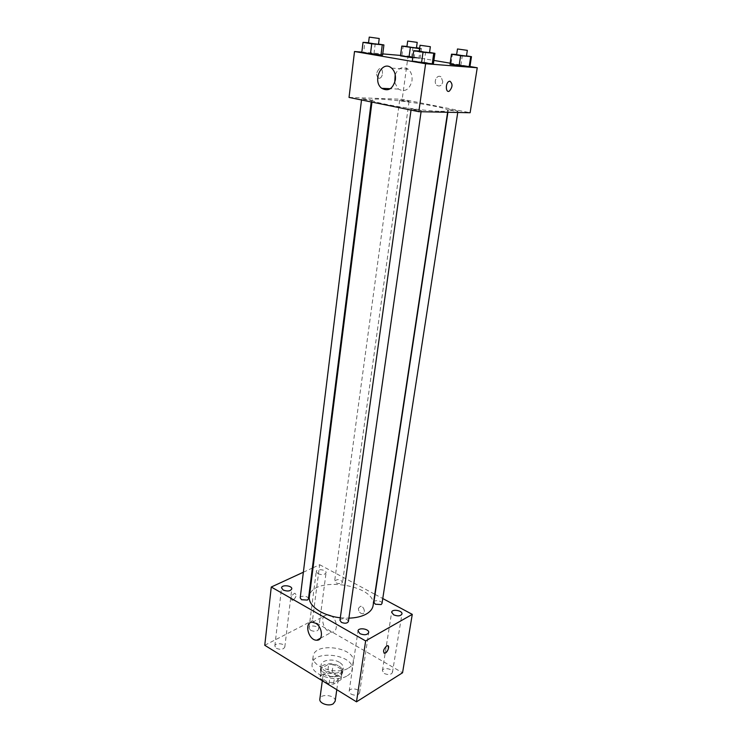 <?xml version="1.0" encoding="UTF-8"?>
<svg xmlns="http://www.w3.org/2000/svg" width="742" height="742" viewBox="0 0 742 742"><rect width="100%" height="100%" fill="white"/><g stroke="black" fill="none" stroke-linecap="round" stroke-linejoin="round"><path stroke-width="0.56" stroke-dasharray="3.71 2.78" d="M335.161 701.199C336.358 695.273 320.303 693.037 319.839 699.075M336.46 681.388L338.324 678.921C339.502 673.133 323.308 670.879 322.863 676.778C321.926 680.915 332.008 684.356 336.46 681.388M329.021 683.911L320.451 678.633L320.192 675.934L327.704 671.584L332.147 671.816L340.68 676.992L341.023 679.681L333.548 684.143L329.021 683.911L330.069 676.342L321.462 671.093L320.451 678.633M332.147 671.816L333.186 664.35L341.756 669.497L340.68 676.992M341.023 679.681L342.099 672.159L334.605 676.574L333.548 684.143M342.099 672.159L341.756 669.497M333.186 664.35L328.725 664.118L327.704 671.584M321.462 671.093L321.203 668.421L328.725 664.118M330.069 676.342L334.605 676.574M338.899 666.075C341.645 667.791 342.915 669.738 342.711 671.909C342.118 680.21 318.865 676.982 320.553 668.83C320.896 663.691 332.546 661.985 338.899 666.075M339.428 662.328C333.065 658.247 321.407 659.935 321.063 665.055C319.728 670.898 334.234 675.786 340.597 671.593L343.249 668.134C343.453 665.973 342.183 664.034 339.428 662.328M321.203 668.421L320.192 675.934M347.414 675.702C350.15 674.024 351.717 671.974 352.098 669.544C355.084 654.778 313.31 648.981 312.159 663.997C309.739 674.487 336.005 683.345 347.414 675.702M348.517 668.06C351.263 666.409 352.83 664.378 353.211 661.966C356.169 647.33 314.293 641.515 313.152 656.401C310.74 666.798 337.1 675.619 348.517 668.06M276.358 648.322C280.55 649.983 283.37 649.556 284.817 647.033C285.485 643.444 275.022 642.349 274.837 645.994L276.358 648.322M350.994 694.104C355.27 695.894 358.136 695.477 359.592 692.842C360.436 688.882 349.501 687.175 349.157 691.219L350.994 694.104M384.291 673.504C388.372 675.174 391.09 674.821 392.453 672.447C393.288 668.783 382.761 666.947 382.408 670.694L384.291 673.504M310.592 630.329C314.599 631.887 317.279 631.525 318.633 629.235C319.301 625.896 309.238 624.634 309.024 628.038L310.592 630.329M264.755 645.28L312.438 620.646L402.554 672.762M317.882 573.687C321.982 575.189 324.708 574.883 326.063 572.768C326.703 569.671 316.426 568.372 316.25 571.535L317.882 573.687M330.561 615.396C337.601 618.958 338.5 632.536 331.702 632.165C323.224 632.676 318.735 613.986 327.463 614.478L330.561 615.396M313.041 567.751L319.644 564.708L312.438 620.646M319.644 564.708L374.812 594.277M375.053 594.407L382.77 598.544M358.423 608.357L360.501 606.26C364.127 606.029 366.019 613.819 362.309 613.727C359.777 613.198 358.479 611.408 358.423 608.357L360.491 606.26C364.127 606.029 366.019 613.819 362.309 613.727C359.777 613.198 358.479 611.408 358.423 608.366M384.059 653.155C382.955 651.012 383.809 648.619 386.619 645.967L388.038 645.781M303.357 572.221L312.345 568.075M293.099 600.139C296.336 597.143 296.902 594.834 294.797 593.22C290.957 595.613 290.085 597.996 292.19 600.38L293.099 600.139C296.346 597.143 296.911 594.834 294.797 593.22C290.957 595.613 290.085 598.006 292.19 600.38L293.099 600.148M308.459 598.84C309.006 596.104 300.352 595.084 300.204 597.866M382 603.506C382.612 600.834 374.089 599.48 373.866 602.207M341.635 583.212L342.581 582.127C340.29 579.205 337.647 578.843 334.642 581.051C335.625 583.305 337.962 584.028 341.635 583.212M348.415 621.499C347.386 618.93 344.9 618.123 340.968 619.069L339.957 620.303M373.096 605.593C377.437 584.353 310.972 575.124 309.368 596.753M340.309 617.78L348.888 618.16M440.785 111.319C445.367 111.411 447.732 111.133 447.871 110.502C449.717 106.681 371.492 95.82 372.224 100.003C369.664 102.554 421.419 111.17 440.785 111.319M412.19 108.926L421.27 110.447C421.447 111.04 410.836 109.556 411.161 109.046L412.19 108.926M408.081 101.617L409.037 101.524C409.324 101.079 399.521 99.725 399.678 100.235L408.081 101.617M457.072 111.374L457.944 111.272C458.241 110.799 448.122 109.362 448.27 109.899L457.072 111.374M370.323 100.411L371.417 100.309C371.714 99.818 361.475 98.426 361.632 98.983L370.323 100.411M349.037 97.425L402.201 99.261L470.131 112.738M400.55 55.427L408.072 56.067L402.201 99.261M408.072 56.067L433.885 60.427M450.162 63.181L469.936 66.52M442.798 81.898L441.221 77.075C437.251 73.541 432.734 82.306 436.908 85.367C439.728 86.823 441.694 85.664 442.798 81.898L441.212 77.075C437.242 73.541 432.725 82.306 436.899 85.367C439.728 86.823 441.685 85.664 442.788 81.898M363.645 52.376L361.781 52.589L382.612 55.103L363.645 52.376L364.878 42.238M450.988 63.951L469.918 66.659L450.988 63.951L452.49 53.962M361.846 52.126L382.77 53.906M401.904 55.631L420.139 58.247L412.747 57.765L420.139 58.247L401.904 55.631L403.212 45.93M413.674 60.965L412.264 61.271L424.174 62.217L433.393 63.793L413.674 60.965L415.121 50.502M378.977 78.355L379.885 78.179C383.716 76.714 383.085 66.836 379.273 68.783C375.916 72.633 375.823 75.823 378.977 78.355L379.895 78.179C383.716 76.714 383.095 66.836 379.273 68.783C375.925 72.633 375.823 75.823 378.977 78.355M449.012 81.397L449.93 81.193M395.198 74.627C398.435 67.67 402.795 65.89 408.286 69.266C411.263 72.067 412.496 75.897 411.995 80.757C409.491 89.708 404.956 92.481 398.408 89.077L394.716 82.687M419.249 51.013L429.544 52.441M429.497 52.738L419.202 51.309M425.648 51.801L424.174 62.217M368.561 42.693L378.522 44.066M378.494 44.344L368.533 42.971M375.257 43.528L373.987 53.619M456.645 54.472L466.495 55.854M466.449 56.123L456.608 54.741M462.405 55.196L460.884 65.138M406.959 46.403L416.485 47.72M419.638 48.239L421.502 48.536L419.582 48.629M416.447 47.97L406.922 46.653M412.997 47.154L411.671 56.819M421.502 48.536L420.139 58.247M420.26 48.712L418.887 58.507M336.794 689.689L338.324 678.921M322.325 680.766L322.863 676.778M321.063 665.055L320.553 668.83M343.249 668.134L342.711 671.909M321.101 668.904L320.09 676.426M342.164 671.825L341.088 679.338M313.152 656.401L312.159 663.997M353.211 661.966L352.098 669.544M284.817 647.033L291.773 588.916M274.837 645.994L281.561 587.812M359.592 692.842L368.691 632.574M349.157 691.219L358.006 630.923M392.453 672.447L401.951 613.949M382.408 670.694L391.674 612.187M318.633 629.235L326.063 572.768M309.024 628.038L316.25 571.535M320.433 638.241L331.702 632.165M312.465 622.26L327.463 614.478M372.224 100.003L371.955 102.108M447.871 110.502L447.602 112.274M421.085 111.727L421.27 110.447M411.022 110.094L411.161 109.046M399.678 100.235L334.642 581.051M409.037 101.524L342.581 582.127M448.27 109.899L447.908 112.283M457.944 111.272L457.758 112.478M361.632 98.983L361.512 99.975M371.417 100.309L371.213 101.96M408.286 69.266L391.6 68.106M398.408 89.077L390.375 88.706"/><path stroke-width="1.11" d="M322.325 680.766L319.839 699.075C318.893 703.323 328.873 706.801 333.297 703.741L335.161 701.199L336.794 689.689M382.77 598.544L412.274 614.367L402.554 672.762L356.494 701.83L264.755 645.28L271.266 587.024L303.357 572.221M283.147 590.011C287.442 591.606 290.317 591.244 291.773 588.916C292.413 585.577 281.719 584.427 281.561 587.812L283.147 590.011M359.916 633.649C364.313 635.375 367.234 635.013 368.691 632.574C369.497 628.882 358.303 627.157 358.006 630.923L359.916 633.649M393.64 614.83C397.833 616.444 400.606 616.148 401.951 613.949C402.748 610.536 391.989 608.7 391.674 612.187L393.64 614.83M412.274 614.367L365.648 640.93L356.494 701.83M365.648 640.93L271.266 587.024M315.573 623.197C322.659 626.869 323.605 640.634 316.788 640.207C308.282 640.671 303.701 621.703 312.465 622.26L315.573 623.197M386.619 645.967L387.463 645.67C390.338 645.262 387.37 653.238 384.634 653.275C382.751 651.745 383.41 649.306 386.619 645.967M388.038 645.781C389.049 648.712 387.918 651.216 384.634 653.275L384.059 653.155M312.345 568.075L313.041 567.751M361.512 99.975L300.204 597.866L301.53 599.712L307.392 600.074L308.459 598.84L371.213 101.96M447.908 112.283L373.866 602.207L375.369 604.22L381.119 604.563L382 603.506L457.758 112.478M411.022 110.094L339.957 620.303L341.422 622.371C344.919 623.725 347.247 623.438 348.415 621.499L421.085 111.727M348.888 618.16C355.761 617.919 361.447 616.611 365.945 614.228C370.156 611.89 372.54 609.015 373.096 605.593L447.602 112.274M371.955 102.108L309.368 596.753C307.772 605.583 322.547 615.916 340.309 617.78M469.936 66.52L477.245 67.754L470.131 112.738L418.813 111.68L349.037 97.425L354.509 51.504L361.846 52.126M433.885 60.427L450.162 63.181M382.612 55.103L361.781 52.589L382.612 55.103L383.911 44.947L371.733 43.787L363.023 42.35L368.561 42.693M469.918 66.659L450.004 64.276L469.918 66.659L471.476 56.661L460.634 55.678L451.507 54.185L456.645 54.472M382.77 53.906L400.55 55.427M477.245 67.754L425.611 63.738L354.509 51.504M412.747 57.765L400.485 55.863L412.747 57.765M433.393 63.793L432.178 64.137L412.264 61.271L432.178 64.137L433.393 63.793L434.905 53.331L423.033 52.246L413.711 50.706L419.249 51.013M425.611 63.738L418.813 111.68M395.384 79.821C392.889 88.947 388.335 91.776 381.722 88.307C371.788 80.961 382.111 59.416 391.6 68.106C394.614 70.954 395.876 74.859 395.384 79.821M449.94 81.193C452.88 83.827 452.676 87.157 449.3 91.164C445.59 93.232 445.265 83.021 449.012 81.397L449.94 81.193C452.88 83.827 452.666 87.157 449.3 91.164C445.58 93.232 445.256 83.021 449.012 81.397M394.716 82.687L395.198 74.627M429.544 52.441L434.905 53.331M420.046 45.262L419.202 51.309L428.505 52.701L429.497 52.738L430.36 46.7L420.046 45.262L430.36 46.7M433.699 53.563L432.178 64.137M423.033 52.246L421.539 62.866M413.711 50.706L412.264 61.271M378.522 44.066L383.911 44.947M369.247 37.109L368.533 42.971L377.39 44.288L378.494 44.344L379.227 38.491L369.247 37.109L379.227 38.491M382.241 45.095L380.934 55.344M371.733 43.787L370.453 54.083M363.023 42.35L361.781 52.589M466.495 55.854L471.476 56.661M457.48 48.972L456.608 54.741L465.586 56.095L466.449 56.123L467.339 50.354L457.48 48.972L467.339 50.354M470.678 56.921L469.102 67.012M460.634 55.678L459.085 65.815M451.507 54.185L450.004 64.276M419.582 48.629L401.793 46.078L406.959 46.403M416.485 47.72L419.638 48.239M407.683 41.06L406.922 46.653L415.492 47.933L416.447 47.97L417.217 42.377L407.683 41.06L417.217 42.377M410.345 47.469L409 57.31M401.793 46.078L400.485 55.863M316.788 640.207L320.433 638.241M390.375 88.706L381.722 88.307"/></g></svg>

